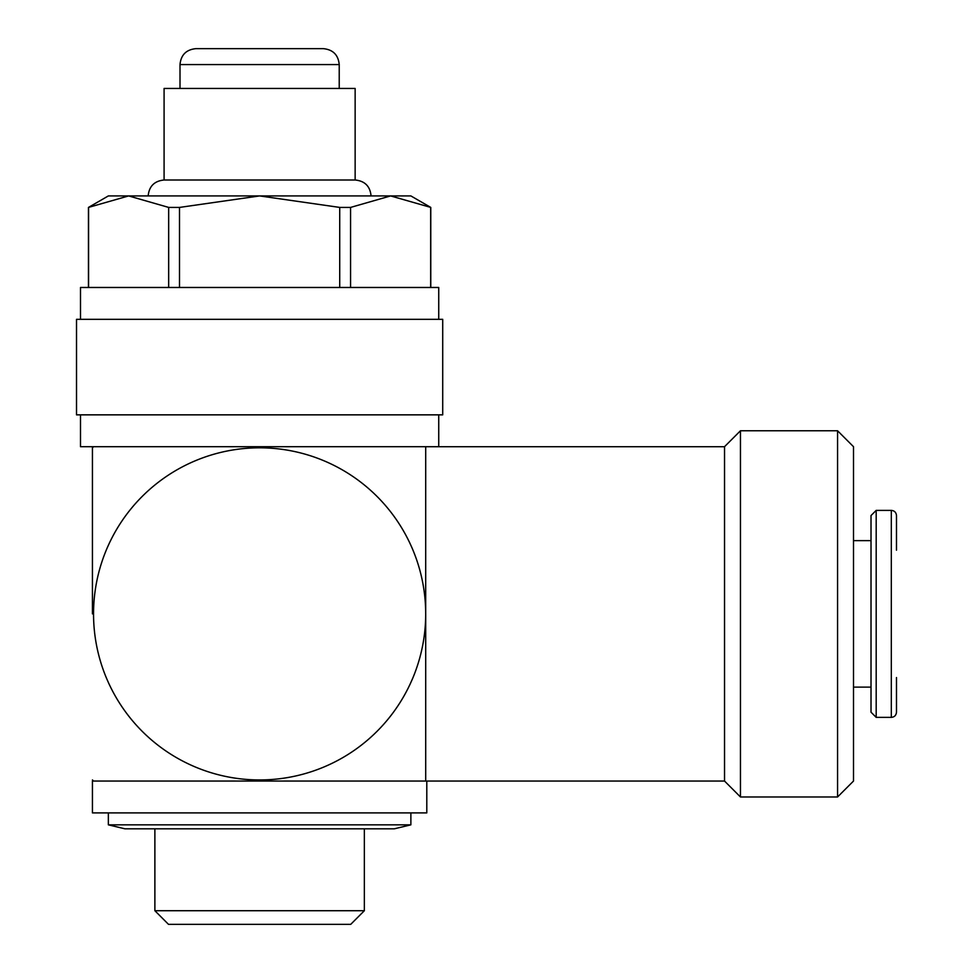 <?xml version="1.0" encoding="UTF-8"?>
<svg xmlns="http://www.w3.org/2000/svg" width="973" height="973" viewBox="0 0 973 973"><rect width="100%" height="100%" fill="white"/><g stroke="black" fill="none" stroke-linecap="round" stroke-linejoin="round"><path stroke-width="1.46" d="M180.005 88.458L180.005 64.571C180.942 54.902 186.257 49.599 195.926 48.65L323.304 48.65C332.973 49.599 338.276 54.902 339.224 64.571L339.224 88.458M164.084 180.005L164.084 88.458L355.145 88.458L355.145 180.005L164.084 180.005C154.415 180.954 149.1 186.257 148.164 195.926M80.491 319.326L80.491 287.473L438.738 287.473L438.738 319.326M76.514 414.851L76.514 319.326L442.715 319.326L442.715 414.851L76.514 414.851M438.738 414.851L438.738 446.692L80.491 446.692L80.491 414.851M92.435 812.893L92.435 781.051L426.794 781.051L426.794 812.893L92.435 812.893M108.356 824.836L410.874 824.836L394.32 828.814L124.909 828.814L108.356 824.836L108.356 812.893M410.874 812.893L410.874 824.836M154.877 910.716L364.352 910.716L350.73 924.35L168.499 924.35L154.877 910.716L154.877 828.814M364.352 828.814L364.352 910.716M88.458 207.419L128.618 195.926L108.356 195.926L88.458 207.419L88.458 287.473M430.771 207.419L410.874 195.926L390.611 195.926L430.771 207.419L430.771 287.473M92.435 613.878L92.435 447.811L92.435 613.878M425.688 781.051A235.648 235.648 0 0 0 425.7 781.039L425.7 613.878A166.067 166.067 0 0 1 259.609 779.945A166.067 166.067 0 0 1 93.542 613.878A166.067 166.067 0 0 1 259.609 447.811A166.067 166.067 0 0 1 425.688 613.878L425.7 446.716A235.648 235.648 0 0 0 425.688 446.692M740.453 430.771L740.453 796.972L724.532 781.051L724.532 446.692L740.453 430.771L837.571 430.771L837.571 796.972L853.503 781.051L853.503 446.692L837.571 430.771M896.486 677.561L896.486 712.187C896.145 715.362 894.43 717.089 891.317 717.369L876.187 717.369L871.017 712.187L871.017 515.556L876.187 510.387L891.317 510.387L891.317 717.369M876.187 510.387L876.187 717.369M853.503 540.635L871.017 540.635M871.017 687.12L853.503 687.12M891.317 510.387C894.43 510.655 896.145 512.382 896.486 515.556L896.486 550.183M88.567 207.419L88.567 287.473M168.67 287.473L168.67 207.419L179.506 207.419L179.506 287.473M339.723 287.473L339.723 207.419L350.56 207.419L350.56 287.473M430.662 287.473L430.662 207.419M350.56 207.419L390.611 195.926L259.609 195.926L339.723 207.419M179.506 207.419L259.609 195.926L128.618 195.926L168.67 207.419M180.005 64.571L339.224 64.571M371.066 195.926C370.129 186.257 364.814 180.954 355.145 180.005M93.542 446.692A235.648 235.648 0 0 0 92.435 447.811M425.7 446.716L724.532 446.716M740.453 796.972L837.571 796.972M425.7 781.039L724.532 781.039M92.435 779.945A235.648 235.648 0 0 0 93.542 781.051"/></g></svg>
